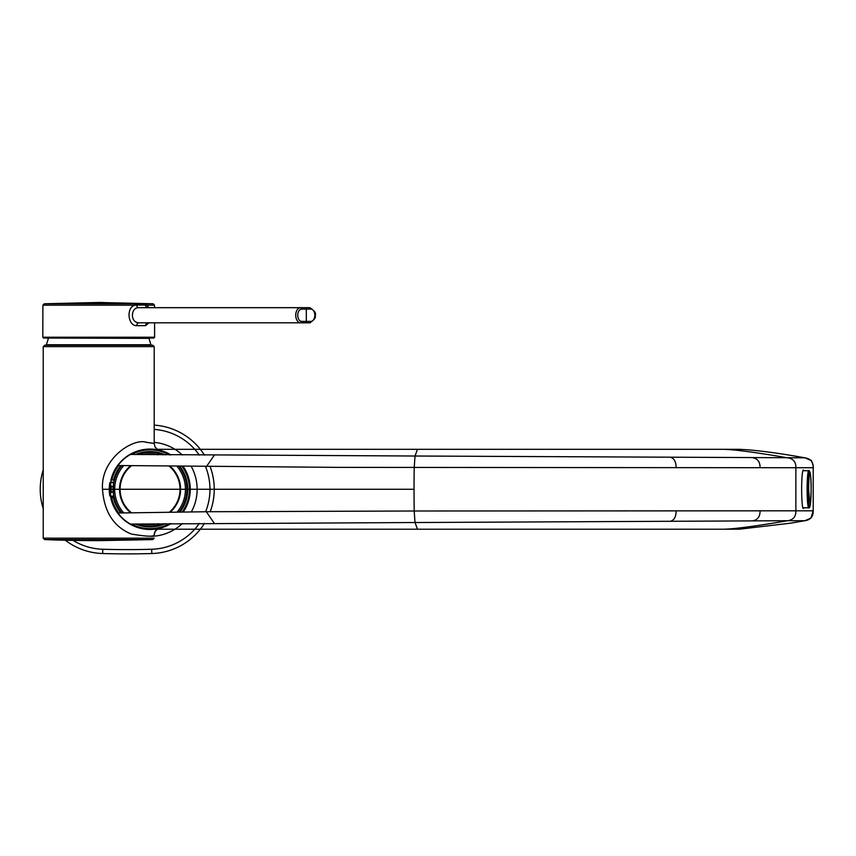 <?xml version="1.0" encoding="UTF-8"?>
<svg xmlns="http://www.w3.org/2000/svg" width="856" height="856" viewBox="0 0 856 856"><rect width="100%" height="100%" fill="white"/><g stroke="black" fill="none" stroke-linecap="round" stroke-linejoin="round"><path stroke-width="1.28" d="M169.456 466.434A29.949 29.949 0 0 1 169.456 512.102A29.949 29.949 0 0 0 169.456 466.434M131.396 512.701A29.949 29.949 0 0 1 131.396 465.835A29.949 29.949 0 0 0 131.396 512.701M113.613 496.116L112.981 489.268L113.698 481.992L110.713 482.42A39.943 39.943 0 0 1 111.216 479.991M111.055 497.828A39.943 39.943 0 0 1 110.713 496.116L110.124 489.268L414.047 489.268A120.974 10.122 90 0 0 414.218 511L206.328 511.738L117.957 513.022A39.932 39.932 0 0 0 130.508 524.097L415.021 522.524L417.482 529.211L150.067 529.211A39.943 39.943 0 0 1 110.713 496.116M157.921 528.708A7.137 7.137 64 0 0 154.198 534.968L155.064 531.565L157.921 528.708A7.137 7.137 64 0 0 154.198 534.968C153.919 536.862 146.29 536.541 131.3 534.026C113.752 526.847 104.154 511.931 102.506 489.268C100.441 458.506 133.386 437.898 146.162 442.242C157.237 443.847 156.98 443.836 145.381 442.21M65.323 540.222A64.286 64.286 0 0 0 102.677 553.532A855.872 855.872 0 0 0 151.812 553.532A64.286 64.286 0 0 0 204.445 523.39M210.202 511.717A64.286 64.286 0 0 0 210.202 466.82M204.445 455.146A64.286 64.286 0 0 0 154.198 425.122M43.228 469.869A64.286 64.286 0 0 0 43.228 508.657M43.228 346.627L154.198 346.627L152.775 345.203L44.651 345.203L43.228 346.627L43.228 538.167L154.198 538.167L152.828 539.59L44.598 539.59L43.228 538.167M72.771 539.59A1426.449 683.88 90 0 0 98.708 540.618A1426.471 1426.471 180 0 1 44.598 539.59M148.901 307.657L146.847 305.185A25.99 12.423 122.7 0 0 145.552 305.078A55.565 0.835 179 0 0 136.725 305.078A26.012 16.713 128.9 0 0 134.874 305.185C125.811 307.582 127.972 326.19 136.799 325.665A55.833 1.284 1.6 0 0 145.584 325.665L148.955 322.819M154.626 337.21L153.77 338.067L43.656 338.067L42.8 337.21L154.626 337.21L154.572 322.819M42.918 305.185L134.874 305.185A1.423 0.92 -90 0 0 133.985 303.773L44.266 303.773L42.907 305.185L42.8 337.21M154.519 307.657L154.508 305.185L146.847 305.185A1.423 1.23 -90 0 0 145.67 303.773L133.985 303.773M144.418 303.773A1.423 1.198 -90 0 1 145.552 305.078A2.857 2.397 -89.1 0 0 147.585 307.657M145.584 325.665A2.857 2.397 89.5 0 1 147.724 322.819M136.799 325.665A2.857 1.947 90.3 0 1 138.758 322.808A58.497 1.284 1.5 0 0 143.701 322.819L305.218 322.819A951.005 339.104 27.1 0 0 305.218 322.819A951.005 339.104 27.1 0 0 309.808 322.808A7.565 4.826 90 0 0 309.829 322.808C314.366 319.834 316.132 317.49 315.115 315.8C316.527 313.596 314.773 310.889 309.84 307.689A683.666 351.067 134.5 0 0 306.074 307.657A683.666 351.067 134.5 0 0 305.218 307.657A675.266 348.242 134.2 0 0 300.574 307.689A7.565 4.89 90 0 0 295.727 315.265A7.565 4.89 90 0 0 300.595 322.808A946.597 331.026 26.4 0 0 305.207 322.819A1.423 1.091 90 0 0 306.298 321.407A792.303 372.574 39.5 0 0 310.899 321.385A6.142 3.916 90 0 0 314.805 315.243A6.142 3.916 90 0 0 310.921 309.102A1.423 1.102 -89.3 0 0 309.84 307.689L309.84 307.689A1.423 1.102 -89.3 0 0 309.829 307.689L306.074 307.657M310.921 309.102A680.028 352.212 133.8 0 0 306.309 309.07A1.423 1.091 -90 0 0 305.218 307.657L143.648 307.657A58.144 2.536 177 0 0 138.672 307.689C130.925 307.218 129.738 322.338 138.758 322.808L300.595 322.808A1.423 1.091 90.4 0 0 301.687 321.385A956.976 350.329 28 0 0 306.298 321.407A748.444 737.251 -89.9 0 0 306.32 315.243L306.309 309.07A672.26 350.543 133.3 0 0 301.665 309.102A1.423 1.091 -90.7 0 0 300.574 307.689L138.672 307.689A2.857 1.947 -90.7 0 1 136.725 305.078A1.423 0.974 -90 0 0 135.804 303.773M310.899 321.385A1.423 1.102 89.6 0 1 309.808 322.808L306.887 322.819M301.665 309.102A6.142 3.98 90 0 0 297.728 315.254A6.142 3.98 90 0 0 301.687 321.385M110.927 479.991A40.221 40.221 0 0 1 170.997 454.932A40.221 40.221 0 0 0 110.927 479.991L114.447 479.991A36.797 36.797 0 0 1 121.873 465.611A36.797 36.797 80.1 0 0 113.495 485.085L113.773 483.18M113.827 482.848L110.092 482.42L111.248 486.711A38.905 38.905 88 0 0 111.248 491.815L109.803 495.87L109.803 482.656A40.842 40.842 -79.6 0 0 109.803 495.87L109.803 495.87M137.795 454.568A36.797 36.797 0 0 1 163.132 454.868A36.797 36.797 80.1 0 0 137.795 454.568A36.797 36.797 0 0 1 163.132 454.868A36.797 36.797 80.1 0 0 137.795 454.568M179.011 466.541A36.797 36.797 0 0 1 182.36 471.624A36.797 36.797 80.1 0 0 179.011 466.541A36.797 36.797 0 0 1 179.011 511.995A36.797 36.797 0 0 0 182.36 471.624A36.797 36.797 80.1 0 0 179.011 466.541M110.766 497.828A40.168 40.168 0 0 0 114.768 508.55A40.168 40.168 0 0 1 110.766 497.828L114.265 497.828M114.447 479.991A36.797 36.797 0 0 1 121.873 465.611A36.797 36.797 80.1 0 0 113.495 485.085A4.045 2.707 52 0 0 113.602 486.347L113.634 486.711A36.102 36.102 84.2 0 0 113.634 491.815L113.602 492.179A4.109 2.718 127.6 0 0 113.495 493.452A36.787 36.787 0 0 0 121.873 512.926A36.797 36.797 0 0 1 117.764 506.913A36.797 36.797 0 0 0 121.873 512.926A36.797 36.797 0 0 1 117.764 506.913L117.015 507.319A37.718 37.718 0 0 1 113.388 497.828M163.132 523.669A36.797 36.797 0 0 1 137.795 523.968A36.797 36.797 0 0 0 163.132 523.669A36.797 36.797 0 0 1 137.795 523.968A36.797 36.797 0 0 0 163.132 523.669M111.644 497.828A39.365 39.365 62.9 0 0 118.674 513.012M131.696 524.075A39.365 39.365 62.9 0 0 163.828 526.14A39.365 39.365 -111.4 0 0 169.285 523.615M182.221 511.963A39.365 39.365 -111.4 0 0 184.607 470.393A39.355 39.355 0 0 0 182.221 466.574M185.356 469.987A40.221 40.221 0 0 0 183.27 466.584A40.221 40.221 0 0 1 183.27 511.952A40.221 40.221 0 0 0 185.356 469.987L184.607 470.393M130.519 465.814A30.527 30.527 0 0 0 130.519 512.712M170.333 512.091A30.527 30.527 0 0 0 170.333 466.445M114.768 508.55A40.221 40.221 0 0 0 170.997 523.605A40.221 40.221 0 0 1 114.768 508.55M113.602 492.179L110.98 492.082L109.814 495.87A40.874 40.874 132.1 0 1 109.814 482.666L110.98 486.7A39.258 39.258 -90.2 0 0 110.98 491.836L110.98 492.082M113.602 486.347L110.98 486.454M113.634 486.711L110.98 486.7M113.634 491.815L110.98 491.836M809.573 471.667A17.58 1.53 90 0 0 808.834 473.817A17.602 1.53 90 0 0 808.278 479.895A17.602 1.53 90 0 0 808.278 498.641A17.602 1.53 90 0 0 810.311 504.708A17.602 1.53 90 0 0 811.06 484.913A17.602 1.53 90 0 0 809.573 471.667A171.264 170.612 90 0 0 808.674 489.268A171.211 149.672 9.1 0 1 808.834 473.817M113.698 496.544L110.788 496.544M110.788 481.992L110.124 489.268A39.943 39.943 0 0 0 117.957 513.022M150.067 529.211A39.943 39.943 0 0 0 170.451 523.605A39.943 39.943 0 0 1 130.508 524.097M117.957 465.514A39.932 39.932 0 0 1 130.508 454.44L415.021 456.013L417.482 449.325L739.306 449.325C754.906 449.956 776.788 452.781 804.95 457.821C810.589 458.698 813.339 462.005 813.2 467.729L813.2 510.807L795.866 510.807L795.866 467.729L339.768 467.376L117.957 465.514A39.943 39.943 0 0 0 110.124 489.268M417.482 449.325L150.067 449.325A39.943 39.943 0 0 1 170.451 454.921A39.943 39.943 0 0 0 130.508 454.44M150.067 449.325A39.943 39.943 0 0 0 110.713 482.42M190 489.268A39.943 39.943 0 0 0 182.938 466.584A39.943 39.943 0 0 1 182.938 511.952A39.943 39.943 0 0 0 190 489.268L414.047 489.268A120.974 10.122 -90 0 1 414.218 467.526L415.021 456.013L804.95 457.821L790.42 455.339M417.482 529.211L722.336 529.211C732.287 529.275 754.061 526.451 787.659 520.716L415.021 522.524L414.176 511.011M804.95 457.821L810.867 460.41C811.392 458.837 814.163 468.917 813.2 467.729L813.2 510.807C813.328 516.543 810.578 519.849 804.95 520.716L787.659 520.716C793.287 519.87 796.016 516.564 795.866 510.807L414.218 511M452.321 529.211L739.306 529.211L790.687 523.155L804.95 520.716L790.687 523.155M803.773 470.725A19.26 1.68 -90 0 0 803.324 470.008A19.26 1.68 90 0 0 801.644 489.268A19.26 1.68 -90 0 0 803.324 508.528A19.26 1.68 90 0 0 803.773 507.811M739.263 449.325A39.943 39.783 90 0 1 739.306 449.325L722.336 449.325C732.287 449.25 754.061 452.086 787.659 457.821C793.287 458.666 796.016 461.973 795.866 467.729L813.2 467.729M154.198 442.381A47.069 47.069 0 0 1 182.349 455.007M191.359 466.67A47.069 47.069 0 0 1 191.359 511.867M182.349 523.519A47.069 47.069 0 0 1 151.384 536.316M109.268 489.268L102.506 489.268M73.081 540.393A60.006 60.006 0 0 0 102.795 549.252A851.592 851.592 0 0 0 151.683 549.252A60.006 60.006 0 0 0 199.309 523.423M205.601 511.749A60.006 60.006 0 0 0 205.601 466.788M199.309 455.114A60.006 60.006 0 0 0 154.198 429.402M151.683 549.252L151.812 553.532M102.795 549.252L102.677 553.532M98.718 540.618A1426.449 683.88 -90 0 1 98.708 540.618L152.828 539.59M151.041 345.203L149.03 338.377L48.61 338.067M151.041 344.743L46.385 344.743L48.396 338.377M118.535 303.773A1141.326 415.556 -90 0 0 98.708 302.468L44.266 303.773M134.007 303.773L153.149 303.773L154.519 305.185M163.303 307.689L300.595 307.689M113.495 493.452A36.787 36.787 0 0 0 117.764 506.913M182.36 471.624A36.797 36.797 0 0 1 179.011 511.995A36.797 36.797 0 0 0 182.36 471.624L183.109 471.217A37.653 37.653 0 0 1 180.102 511.984M113.57 479.991A37.653 37.653 0 0 1 120.782 465.589M135.516 454.525A37.653 37.653 0 0 1 165.422 454.889M180.102 466.552A37.653 37.653 0 0 1 183.109 471.217M177.16 512.016A35.374 35.374 0 0 0 177.16 466.52M158.114 454.825A35.374 35.374 0 0 0 142.791 454.643M123.713 465.664A35.374 35.374 0 0 0 123.713 512.872M165.422 523.647A37.653 37.653 0 0 1 135.526 524M120.782 512.947A37.653 37.653 0 0 1 117.015 507.319M142.791 523.883A35.374 35.374 0 0 0 158.114 523.712M169.285 454.921A39.355 39.355 0 0 0 131.696 454.45M118.674 465.525A39.355 39.355 0 0 0 111.815 479.991M808.727 470.725A18.543 1.616 90 0 0 807.946 472.994A18.543 1.616 90 0 0 807.155 493.859A18.543 1.616 90 0 0 808.727 507.811C809.241 508.432 809.765 507.469 810.311 504.922C811.402 491.376 811.402 480.986 810.332 473.732C809.541 470.854 809.006 469.848 808.727 470.725L802.875 470.725M808.674 489.268A171.211 149.672 -170.9 0 0 810.311 504.708M214.289 523.337L206.328 511.738M214.289 455.199L206.328 466.788M676.144 510.829C676.069 516.607 674.293 520.041 670.794 521.144M676.144 467.708C676.069 461.93 674.293 458.495 670.794 457.382M760.075 510.807C760.128 516.564 757.699 519.892 752.777 520.79M760.075 467.729C760.128 461.962 757.699 458.645 752.777 457.746M154.198 346.627L154.198 443.569L155.064 446.971L157.911 449.828M153.16 303.773L98.718 302.468M113.902 496.116L110.103 496.116M802.875 507.811L808.727 507.811M808.267 498.524L808.246 480.43M722.336 449.325L452.043 449.325M722.336 529.211L739.306 529.211M813.2 510.807L810.953 518.04L804.95 520.716"/></g></svg>
